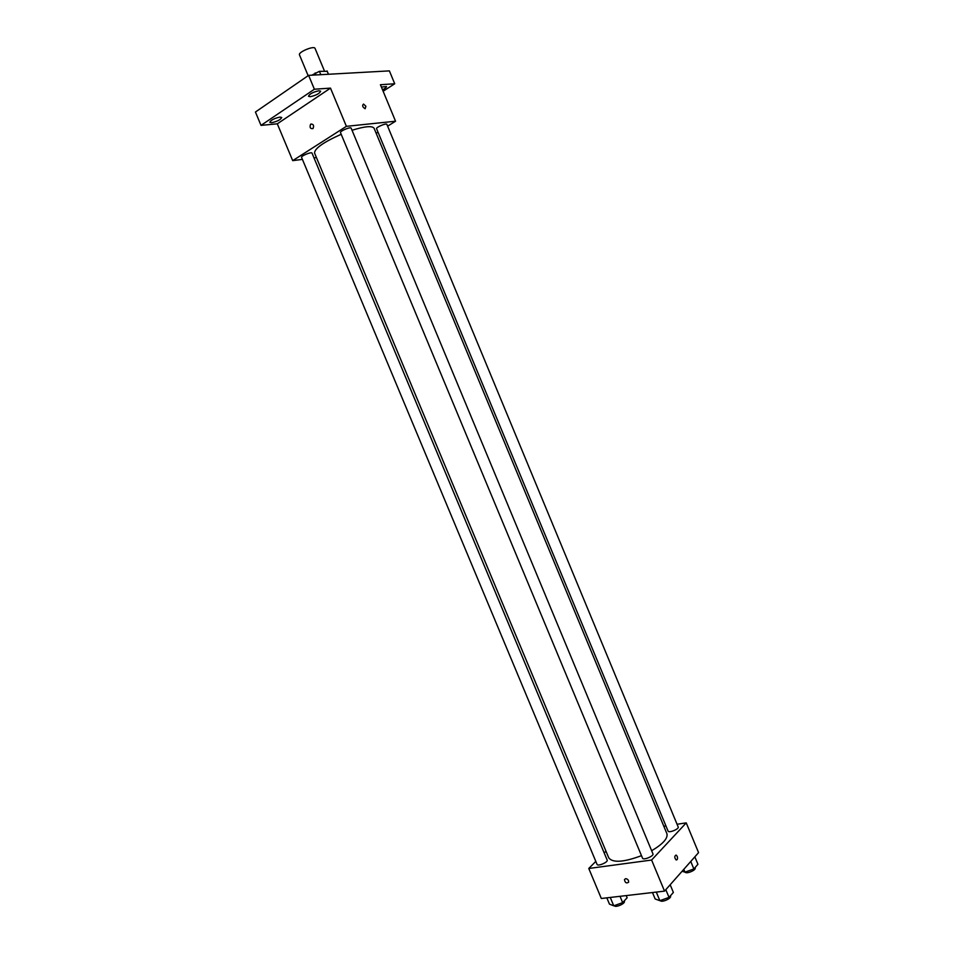 <?xml version="1.0" encoding="UTF-8"?>
<svg xmlns="http://www.w3.org/2000/svg" width="954" height="954" viewBox="0 0 954 954"><rect width="100%" height="100%" fill="white"/><g stroke="black" fill="none" stroke-linecap="round" stroke-linejoin="round"><path stroke-width="1.43" d="M324.479 71.049L315.058 48.404C314.248 45.339 297.875 52.148 299.484 54.891L308.142 75.688M311.863 75.187L319.411 71.323L327.21 71.323M328.438 74.269L327.043 70.918M320.818 74.686L319.411 71.323M316.001 74.949L315.154 72.921M302.418 159.39L292.711 160.642L277.304 123.817L261.026 125.379L255.433 112.023L308.607 75.366L389.387 70.882L394.717 83.761L383.138 91.25M261.026 125.379L314.391 89.223L308.607 75.366M314.391 89.223L330.489 88.126L346.385 126.333L395.552 121.218L380.431 84.727L394.717 83.761M365.895 106.264L365.143 108.732C362.508 107.051 361.971 105.489 363.534 104.069L365.895 106.264M381.397 87.064L386.442 86.516C386.537 87.315 385.237 88.412 382.53 89.795M316.442 157.577L313.997 157.899M279.939 117.092L281.716 117.497C280.595 119.739 277.22 121.48 271.592 122.72L269.779 122.315C270.912 120.073 274.299 118.332 279.939 117.092M318.982 90.761L320.663 91.202C319.459 93.623 315.965 95.46 310.181 96.7L308.464 96.259C309.668 93.826 313.174 92.001 318.982 90.761M277.304 123.817L330.489 88.126M651.654 850.741C663.018 843.956 668.098 838.268 666.906 833.677L374.099 128.289C372.275 125.618 364.905 126.274 352.026 130.257M341.198 134.287C323.43 142.229 314.558 148.49 314.558 153.069L608.771 857.884C612.766 863.012 623.677 862.273 641.493 855.666M292.711 160.642L346.385 126.333M395.552 121.218L387.622 126.166M377.999 132.153L376.174 133.286M312.006 153.105C311.648 151.531 300.701 156.003 301.571 157.374L597.061 864.396C597.717 866.685 608.33 862.154 607.173 860.079L312.006 153.105M386.859 124.342C386.525 122.78 375.709 127.359 376.568 128.695L668.062 831.065C668.706 833.319 679.331 829.014 678.187 826.963L386.859 124.342M351.155 128.158C350.774 126.488 339.588 131.163 340.495 132.606L642.531 858.171C643.223 860.568 654.158 856.036 652.941 853.854L351.155 128.158M310.837 124.056C313.484 124.056 314.2 125.57 313.007 128.575C310.241 128.897 309.454 127.454 310.622 124.211L310.837 124.056C313.484 124.056 314.212 125.57 313.007 128.575C310.241 128.897 309.454 127.454 310.634 124.211L310.837 124.056M365.883 106.264L365.143 108.732C362.508 107.051 361.971 105.489 363.534 104.069L365.883 106.264M595.809 861.402L588.773 868.474L651.606 860.043L686.236 822.873L677.066 824.256M665.94 825.949L663.829 826.259M605.981 851.195L604.204 852.971M588.773 868.474L601.318 898.489L664.533 891.131L651.606 860.043M664.533 891.131L698.566 852.637L686.236 822.873M677.221 856.346C677.841 858.695 677.483 859.912 676.159 859.983C674.335 857.682 674.323 856.036 676.124 855.07L677.221 856.346C677.841 858.695 677.483 859.912 676.159 859.983C674.335 857.682 674.323 856.036 676.124 855.07L677.221 856.346M625.609 878.658C627.732 878.968 628.734 880.148 628.626 882.211C626.396 883.642 625.013 882.76 624.465 879.552L625.609 878.658M628.626 882.211C626.396 883.642 625.013 882.76 624.465 879.552L625.621 878.658M606.827 897.845L609.451 904.118L613.756 905.823L622.652 902.627L627.136 897.762L626.229 895.591M613.756 905.823L610.262 897.452M622.652 902.627L620.017 896.319M624.226 900.922L624.369 901.28C625.621 903.545 615.127 908.077 614.293 905.632M682.11 871.252L684.972 872.147L693.868 868.951L697.934 864.288L694.846 856.847M684.972 872.147L683.803 869.332M693.868 868.951L690.768 861.45M695.037 867.615L695.168 867.925C696.384 870.12 686.129 874.377 685.103 872.099M652.476 892.539L655.148 898.966L659.87 900.683L669.04 897.404L673.369 892.443L670.173 884.752M659.87 900.683L656.292 892.097M669.04 897.404L665.82 889.677M670.4 895.842L670.519 896.116C671.795 898.429 661.42 902.913 660.204 900.576M328.474 74.257L327.162 71.109"/></g></svg>

